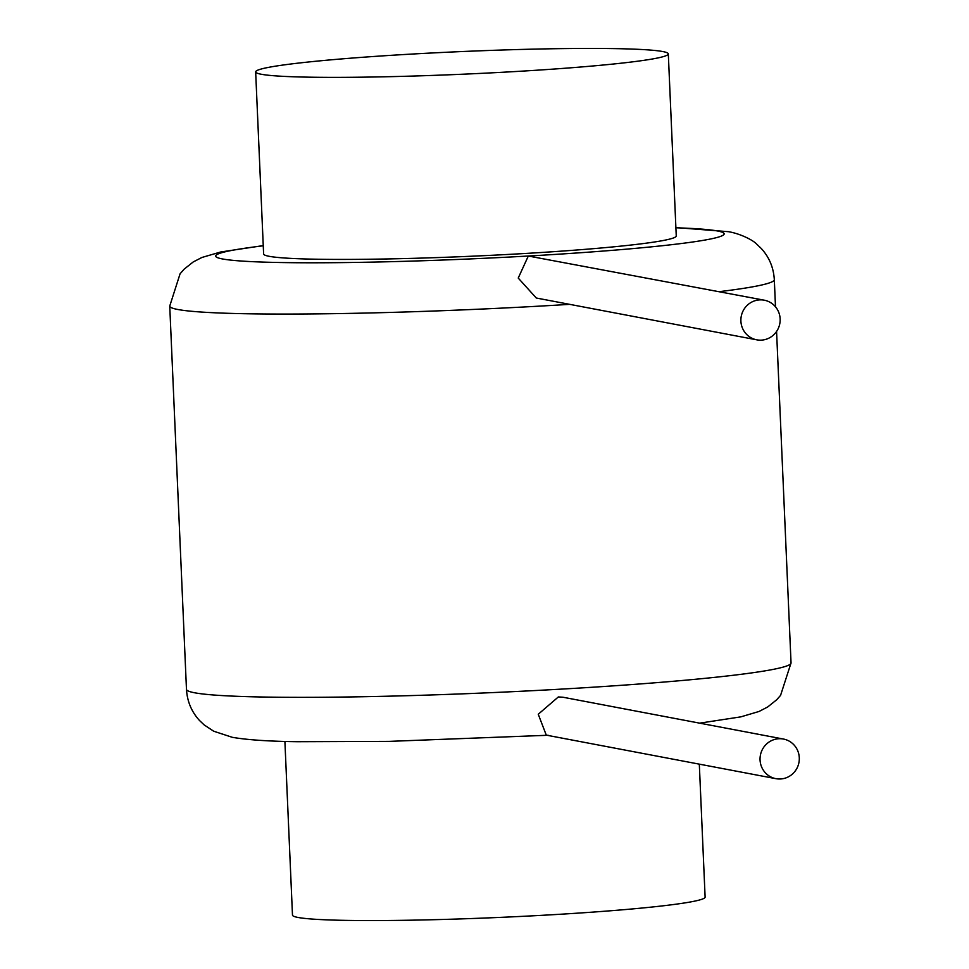 <?xml version="1.0" encoding="UTF-8"?>
<svg xmlns="http://www.w3.org/2000/svg" width="969" height="969" viewBox="0 0 969 969"><rect width="100%" height="100%" fill="white"/><g stroke="black" fill="none" stroke-linecap="round" stroke-linejoin="round"><path stroke-width="1.45" d="M668.307 53.889L676.253 235.939A206.518 11.337 177.5 0 1 494.02 255.174A206.518 11.337 177.5 0 1 269.128 256.3A206.518 11.337 177.5 0 1 263.616 253.963L255.659 71.9A206.518 11.337 177.5 0 1 437.891 52.677A206.518 11.337 177.5 0 1 662.796 51.551A206.518 11.337 177.5 0 1 668.307 53.889A206.518 11.337 177.5 0 1 486.075 73.123A206.518 11.337 177.5 0 1 261.17 74.238A206.518 11.337 177.5 0 1 255.659 71.9M699.315 764.153L705.117 897.1A206.518 11.337 177.5 0 1 522.885 916.323A206.518 11.337 177.5 0 1 297.992 917.449A206.518 11.337 177.5 0 1 292.481 915.111L284.898 741.418M783.436 739.044L562.953 697.232L558.35 696.941L538.255 714.25L546.274 735.132L775.927 778.676A20.167 19.61 100.7 0 0 799.255 760.144A20.167 19.61 100.7 0 0 778.797 738.741A20.167 19.61 100.7 0 0 775.927 778.676M759.635 299.893A20.167 19.61 100.7 0 0 756.765 339.828A20.167 19.61 100.7 0 0 780.106 321.296A20.167 19.61 100.7 0 0 759.635 299.893M764.275 300.196L528.311 256.022L518.233 278.067L536.281 298.016L756.765 339.828M263.253 245.799A254.544 13.978 -2.5 0 0 222.422 258.941A254.544 13.978 -2.5 0 0 528.311 256.022A254.544 13.978 -2.5 0 0 717.448 230.973A254.544 13.978 -2.5 0 0 675.902 227.788M699.654 723.153L740.813 716.866L759.054 711.464L767.69 706.97L776.629 699.824L780.566 695.391L791.043 662.941A302.57 16.606 177.5 0 1 524.047 691.115A302.57 16.606 177.5 0 1 194.551 692.762A302.57 16.606 177.5 0 1 186.472 689.334L169.745 306.059A302.57 16.606 -2.5 0 0 177.811 309.486A302.57 16.606 -2.5 0 0 569.639 304.351M719.289 291.657A302.57 16.606 -2.5 0 0 774.316 279.666C773.565 267.468 769.168 257.027 761.101 248.318L756.51 243.982C753.288 240.336 740.558 233.711 728.482 231.688L675.89 227.582M548.151 735.253L389.041 741.382L297.35 741.709C268.849 741.346 247.168 739.88 232.294 737.312L213.713 731.232L204.156 724.909L199.578 720.573C191.571 711.876 187.211 701.471 186.472 689.334M263.241 245.593L220.629 252.001L201.927 257.463L193.231 261.945L184.255 269.067L180.077 273.791L169.745 306.059M774.316 279.666L775.491 306.822M776.569 331.446L791.043 662.941"/></g></svg>
